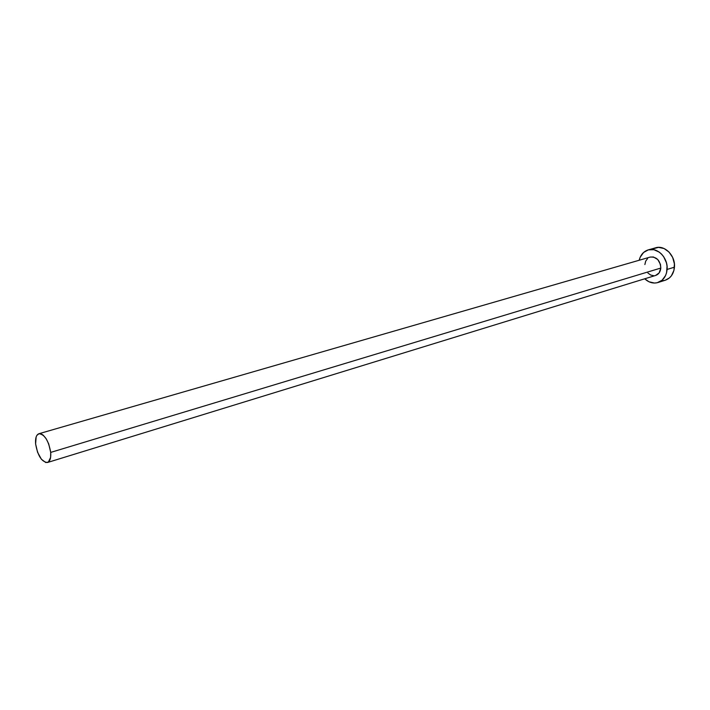 <?xml version="1.0" encoding="UTF-8"?>
<svg xmlns="http://www.w3.org/2000/svg" width="710" height="710" viewBox="0 0 710 710"><rect width="100%" height="100%" fill="white"/><g stroke="black" fill="none" stroke-linecap="round" stroke-linejoin="round"><path stroke-width="1.06" d="M650.147 257.091L653.413 256.984L657.762 259.514L660.442 264.351L660.815 268.052L50.703 452.403C51.084 458.083 50.011 461.456 47.472 462.503C41.712 461.961 37.754 455.776 35.615 443.954C35.198 438.203 36.29 434.795 38.89 433.73C44.623 434.316 48.564 440.537 50.703 452.403L660.815 268.052C660.158 260.304 656.608 256.647 650.156 257.082L38.899 433.73M657.975 282.527L665.323 280.21C670.666 278.231 673.71 273.891 674.456 267.191C675.618 255.822 664.773 244.755 655.649 247.799L648.248 249.885C657.362 246.84 668.252 257.996 667.098 269.436L674.456 267.191L667.098 269.436C666.37 276.181 663.326 280.539 657.975 282.527C653.253 283.814 648.833 282.571 644.716 278.799L649.002 281.781L654.505 283.05L657.22 282.731L662.084 280.219L665.563 275.551L666.601 272.622L667.045 266.126L666.441 262.824L663.69 256.736L661.649 254.198L659.27 252.13L653.892 249.716L648.381 249.849L643.579 252.467L640.216 257.162L639.186 260.259C640.562 254.846 643.579 251.384 648.239 249.885M47.472 462.503L655.632 275.445C658.685 274.335 660.406 271.868 660.815 268.052L659.111 272.933L655.614 275.453M653.759 275.728L650.662 275.027L647.893 273.004M644.875 264.546L645.701 261.138L647.609 258.502M665.27 280.228L669.432 277.912L671.385 275.826L673.95 270.359L674.402 263.907L672.681 257.473L669.033 252.059L664.045 248.518L658.507 247.364L653.262 248.766M661.853 280.743L664.578 280.414M35.615 443.954L37.586 452.305L41.411 459.281L45.831 462.556L48.369 462.05L50.605 457.409L50.703 452.403L48.706 443.901L46.239 438.878L43.31 435.283L41.801 434.209L39.014 433.695L36.867 435.381L36.139 436.969L35.615 443.954"/></g></svg>
